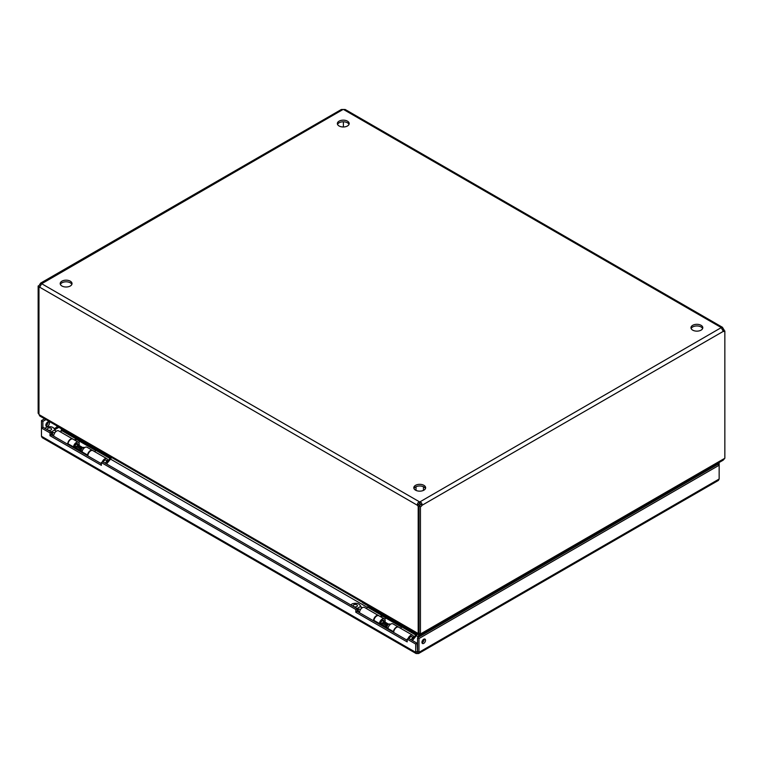 <?xml version="1.0" encoding="UTF-8"?>
<svg xmlns="http://www.w3.org/2000/svg" width="763" height="763" viewBox="0 0 763 763"><rect width="100%" height="100%" fill="white"/><g stroke="black" fill="none" stroke-linecap="round" stroke-linejoin="round"><path stroke-width="1.14" d="M716.991 463.742L717.735 464.419L417.552 637.725L417.552 651.516L417.132 643.247L415.711 644.067L415.711 652.336L417.132 651.516M45.856 425.21A2.537 1.469 -60 0 1 46.963 422.654A2.537 1.469 -60 0 1 48.918 421.968A2.537 1.469 -60 0 1 48.918 424.905A2.537 1.469 -60 0 1 46.381 426.374A2.537 1.469 -60 0 1 45.856 425.21M46.009 419.602L42.871 421.414L42.871 427.175L51.417 432.106L51.417 434.862L101.365 463.704M421.977 642.723A2.537 1.469 120 0 0 424.094 639.07M415.711 644.067L407.175 639.136L407.175 641.893L355.806 612.241L355.806 609.475L101.365 462.578L102.776 461.758L357.227 608.664L357.227 611.421L407.175 640.262M407.175 639.136L408.587 638.316L417.132 643.247M417.552 651.516L418.963 652.336L418.572 653.529L416.112 653.529L415.711 652.336L41.46 436.264L42.242 437.676L416.112 653.529M418.572 653.529L718.374 480.442L719.156 479.021L418.963 652.336L418.963 638.545L719.156 465.23L719.156 463.36L718.403 462.922M45.885 425.592A2.537 1.469 120 0 0 48.002 421.929M42.871 421.414L41.46 420.594L41.46 427.986L42.871 427.175M44.597 418.782L41.46 420.594M717.735 464.171L719.156 463.36M421.949 642.341A2.537 1.469 -60 0 1 423.055 639.785A2.537 1.469 -60 0 1 425.01 639.108A2.537 1.469 -60 0 1 425.01 642.036A2.537 1.469 -60 0 1 422.473 643.505A2.537 1.469 -60 0 1 421.949 642.341M717.735 464.419L719.156 465.23L719.156 479.021M417.552 637.725L418.963 638.545M41.46 436.264L41.46 427.986L50.005 432.926L51.417 432.106M355.806 612.241L357.227 611.421M355.806 609.475L357.227 608.664M101.365 462.578L101.365 465.335L50.005 435.683L51.417 434.862M50.005 435.683L50.005 432.926M417.342 653.271L417.342 651.64M701.063 325.315A5.913 3.414 -0 0 0 694.626 324.571A5.913 3.414 -0 0 0 690.973 327.728A5.913 3.414 -0 0 0 696.886 331.142A5.913 3.414 -0 0 0 702.799 327.728A5.913 3.414 -0 0 0 701.063 325.315M423.913 485.335A5.913 3.414 -0 0 0 417.466 484.591A5.913 3.414 -0 0 0 413.813 487.748A5.913 3.414 -0 0 0 419.726 491.162A5.913 3.414 -0 0 0 425.64 487.748A5.913 3.414 -0 0 0 423.913 485.335M347.451 121.155A5.913 3.414 -0 0 0 341.004 120.42A5.913 3.414 -0 0 0 337.36 123.568A5.913 3.414 -0 0 0 343.274 126.982A5.913 3.414 -0 0 0 349.187 123.568A5.913 3.414 -0 0 0 347.451 121.155M70.291 281.175A5.913 3.414 -0 0 0 63.854 280.431A5.913 3.414 -0 0 0 60.201 283.588A5.913 3.414 -0 0 0 66.114 287.002A5.913 3.414 -0 0 0 72.027 283.588A5.913 3.414 -0 0 0 70.291 281.175M40.677 285.19L39.686 284.618L40.553 283.149L41.698 283.454A1.888 1.097 180 0 1 41.707 283.588A1.888 1.097 180 0 1 41.698 283.722L39.686 287.203A1.888 1.097 60 0 1 39.581 287.279A1.888 1.097 60 0 1 38.97 287.336L39.838 286.831M419.612 505.64L418.2 506.279A1.888 1.097 60 0 1 417.485 505.325C417.227 503.628 417.905 502.464 419.497 501.844A1.888 1.097 180 0 1 419.955 501.844C421.558 502.464 422.225 503.628 421.968 505.325L723.314 331.342L721.302 327.861A1.888 1.097 180 0 1 721.293 327.728A1.888 1.097 180 0 1 721.302 327.594L722.447 327.289L723.314 328.758A1.888 1.097 -120 0 0 724.03 329.711L722.885 330.369M722.447 327.289L345.21 109.5L343.503 109.471A1.888 1.097 180 0 1 343.045 109.471L341.338 109.5L40.553 283.149M702.628 328.548A5.913 3.414 -0 0 0 701.063 326.945A5.913 3.414 -0 0 0 695.293 326.078A5.913 3.414 -0 0 0 691.144 328.548M425.468 488.558A5.913 3.414 -0 0 0 423.913 486.966A5.913 3.414 -0 0 0 418.143 486.088A5.913 3.414 -0 0 0 413.985 488.558M349.015 124.388A5.913 3.414 -0 0 0 347.451 122.795A5.913 3.414 -0 0 0 341.681 121.918A5.913 3.414 -0 0 0 337.532 124.388M71.856 284.408A5.913 3.414 -0 0 0 70.291 282.806A5.913 3.414 -0 0 0 64.531 281.929A5.913 3.414 -0 0 0 60.372 284.408M343.503 109.471L721.302 327.594L419.955 501.844L419.955 503.475A1.888 1.097 -0 0 0 419.497 503.475L419.497 501.844L41.698 283.722L343.045 109.471M39.686 284.618A1.888 1.097 -60 0 1 38.15 285.991L38.15 413.288L38.97 413.756M39.686 287.203L417.485 505.325L419.497 503.475M419.516 636.59L419.516 633.462L419.516 634.282L418.515 634.663L418.105 633.462L419.021 633.042M418.2 506.279L418.2 633.519M418.105 633.462L38.97 414.576L38.97 287.336M419.955 503.475L421.968 505.325A1.888 1.097 120 0 1 420.432 506.699L419.021 505.888A1.888 1.097 120 0 0 420.556 504.515M419.021 505.888L419.021 633.176L420.432 633.996L421.357 633.462L420.938 634.663L723.171 460.175L724.85 458.239L724.85 330.951A1.888 1.097 120 0 1 723.419 331.428A1.888 1.097 120 0 1 723.314 331.342M420.432 633.996L420.432 506.699M722.323 329.33L723.314 328.758M724.03 330.474L724.03 329.711M39.562 286.993L38.15 285.991M39.066 414.633L39.829 416.035L418.515 634.663L418.515 636.914L416.379 635.674M420.938 635.77L420.938 634.663L419.936 633.71L419.936 636.352M722.952 330.513A1.888 1.097 120 0 0 723.438 330.131L724.85 330.951M343.388 126.982L343.388 121.794M418.906 504.515A1.888 1.097 -120 0 0 419.612 505.459M61.374 428.835L61.565 430.122M61.555 430.818L60.954 430.475L62.175 429.769M401.557 627.119L382.206 615.951M367.385 607.386L110.549 459.107M95.728 450.551L76.376 439.374M701.054 474.052L700.1 473.499M701.311 472.793L701.817 473.613M103.291 462.054A2.432 1.402 -60 0 1 104.76 460.261A2.432 1.402 -60 0 1 105.981 460.137A2.432 1.402 -60 0 1 106.372 460.604L107.03 462.206A1.268 0.734 -60 0 1 106.467 463.885M84.483 447.728L84.083 447.499A2.432 1.402 120 0 0 83.482 447.395A2.432 1.402 120 0 0 81.145 450.599A2.432 1.402 120 0 0 81.26 451.238A2.432 1.402 120 0 0 81.651 451.706L82.051 451.944M105.332 463.236A1.268 0.734 -60 0 1 106.191 462.025A1.268 0.734 -60 0 1 107.03 462.206M83.482 447.395L82.385 447.538A1.688 0.973 120 0 0 81.126 448.577M77.34 444.629A1.688 0.973 120 0 0 77.073 444.304A1.688 0.973 120 0 0 75.766 444.753A1.688 0.973 120 0 0 75.032 446.46A1.688 0.973 120 0 0 75.375 447.232L76.205 447.7M77.244 444.409L76.92 443.608A2.432 1.402 120 0 0 76.891 443.541M74.431 447.452A2.432 1.402 120 0 0 74.698 447.452L75.556 447.337M50.825 434.652L53.715 435.578M45.007 428.405L46.333 427.299C50.625 426.002 53.477 426.851 54.879 429.836L55.833 431.19M54.869 432.716L50.825 432.23M51.178 431.972L54.879 429.836L54.755 429.292L55.48 430.99M48.002 429.979A2.108 1.221 0 0 0 50.301 430.246A2.108 1.221 0 0 0 51.598 429.121A2.108 1.221 0 0 0 49.49 427.9A2.108 1.221 0 0 0 47.382 429.121A2.108 1.221 0 0 0 48.002 429.979M67.669 444.247A4.12 2.384 -60 0 1 69.452 440.07A4.12 2.384 -60 0 1 72.647 438.944L58.656 430.866A4.12 2.384 120 0 0 55.461 431.992A4.12 2.384 120 0 0 53.677 436.169M62.337 429.397L62.013 430.151A1.106 0.639 120 0 1 61.727 430.618L60.592 431.982M56.319 425.554A3.376 1.955 0 0 0 57.187 426.422L57.187 426.059M100.582 451.105L57.187 426.422M100.582 451.477A3.376 1.955 0 0 0 102.089 451.982M110.625 456.903L110.177 457.962A1.106 0.639 -60 0 1 109.891 458.42L106.934 461.987M103.243 462.025A2.527 1.459 -60 0 1 106.028 460.051A2.527 1.459 -60 0 1 106.543 461.033M106.61 461.176L107.678 460.556A4.12 2.384 120 0 0 106.83 458.668A4.12 2.384 120 0 0 102.213 462.082M106.543 463.933L110.435 459.259A2.699 1.564 -60 0 0 111.131 458.124L111.446 457.38M75.413 440.537L76.252 439.526A2.699 1.564 -60 0 0 76.805 438.687M61.727 430.618L75.718 438.696L74.583 440.06M94.765 451.715L95.9 450.351A1.106 0.639 120 0 0 96.186 449.884L62.013 430.151M106.83 458.668L92.838 450.59A4.12 2.384 120 0 0 89.633 451.725A4.12 2.384 120 0 0 87.859 455.902M409.121 638.631A2.432 1.402 -60 0 1 410.589 636.828A2.432 1.402 -60 0 1 411.81 636.704A2.432 1.402 -60 0 1 412.201 637.172L412.859 638.784A1.268 0.734 -60 0 1 412.297 640.462M390.408 624.353L389.912 624.067A2.432 1.402 120 0 0 389.311 623.962A2.432 1.402 120 0 0 386.975 627.167A2.432 1.402 120 0 0 387.089 627.806A2.432 1.402 120 0 0 387.48 628.273L387.976 628.559M411.162 639.804A1.268 0.734 -60 0 1 412.02 638.593A1.268 0.734 -60 0 1 412.859 638.784M389.311 623.962L388.214 624.115A1.688 0.973 120 0 0 387.041 625.002M383.169 621.196A1.688 0.973 120 0 0 382.892 620.872A1.688 0.973 120 0 0 381.595 621.32A1.688 0.973 120 0 0 380.861 623.028A1.688 0.973 120 0 0 381.204 623.8L382.129 624.325M380.365 624.029A2.432 1.402 120 0 0 380.527 624.02L381.386 623.905M356.655 611.22L359.545 612.145M350.837 604.973L352.163 603.867C356.455 602.57 359.306 603.419 360.708 606.404L361.967 607.939M360.699 609.284L356.655 608.798M357.008 608.54L360.708 606.404L360.584 605.86L361.309 607.558M353.832 606.547A2.108 1.221 0 0 0 356.13 606.814A2.108 1.221 0 0 0 357.427 605.688A2.108 1.221 0 0 0 355.32 604.468A2.108 1.221 0 0 0 353.212 605.688A2.108 1.221 0 0 0 353.832 606.547M373.498 620.815A4.12 2.384 -60 0 1 375.282 616.638A4.12 2.384 -60 0 1 378.477 615.512L364.485 607.434A4.12 2.384 120 0 0 361.29 608.559A4.12 2.384 120 0 0 359.507 612.737M368.157 605.965L367.842 606.719A1.106 0.639 120 0 1 367.556 607.186L366.421 608.55M362.139 602.121A3.376 1.955 0 0 0 363.016 602.989L363.016 602.627M406.402 627.672L363.016 602.989M406.402 628.044A3.376 1.955 0 0 0 407.919 628.55M416.455 633.471L416.007 634.53A1.106 0.639 -60 0 1 415.721 634.997L412.764 638.555M409.073 638.602A2.527 1.459 -60 0 1 411.858 636.628A2.527 1.459 -60 0 1 412.373 637.601M412.43 637.754L413.508 637.124A4.12 2.384 120 0 0 412.659 635.245A4.12 2.384 120 0 0 408.052 638.621M412.373 640.5L416.264 635.827A2.699 1.564 -60 0 0 416.951 634.692L417.275 633.948M381.242 617.105L382.082 616.094A2.699 1.564 -60 0 0 382.635 615.264M367.556 607.186L381.548 615.264L380.413 616.628M400.594 628.283L401.729 626.919A1.106 0.639 120 0 0 402.015 626.452L367.842 606.719M412.659 635.245L398.668 627.167A4.12 2.384 120 0 0 395.463 628.292A4.12 2.384 120 0 0 393.689 632.47M384.542 619.041L386.059 618.173M393.355 632.279L393.441 631.64A4.12 2.384 -60 0 1 395.434 627.863A4.12 2.384 -60 0 1 398.372 626.995L392.916 623.848A4.12 2.384 120 0 0 389.979 624.716A4.12 2.384 120 0 0 387.986 628.493L387.9 629.132M373.841 621.015L373.927 620.376A4.12 2.384 -60 0 1 375.921 616.599A4.12 2.384 -60 0 1 378.858 615.731L384.314 618.879A4.12 2.384 -60 0 1 384.981 622.074M384.037 621.53A2.527 1.459 120 0 0 383.522 620.262A2.527 1.459 120 0 0 381.719 620.796A2.527 1.459 120 0 0 380.499 623.113L380.27 624.725M380.89 625.078L381.09 624.687A2.527 1.459 120 0 0 382.139 624.582M379.297 624.163L379.383 623.524A4.12 2.384 -60 0 1 381.376 619.747A4.12 2.384 -60 0 1 384.314 618.879M386.164 628.13A7.983 4.607 -60 0 1 385.964 626.824L385.887 625.307L387.022 624.592L387.089 626.108M382.339 625.918A7.983 4.607 -60 0 1 382.139 624.62L382.072 623.104L383.198 622.379L387.022 624.592M381.09 624.687L380.336 624.258M385.887 625.307L382.072 623.104M78.618 442.416L80.134 441.548M87.43 455.654L87.516 455.015A4.12 2.384 -60 0 1 89.509 451.238A4.12 2.384 -60 0 1 92.457 450.37L86.992 447.223A4.12 2.384 120 0 0 84.054 448.091A4.12 2.384 120 0 0 82.061 451.868L81.975 452.507M67.917 444.39L68.002 443.751A4.12 2.384 -60 0 1 69.996 439.974A4.12 2.384 -60 0 1 72.933 439.106L78.398 442.254A4.12 2.384 -60 0 1 79.056 445.449M78.112 444.905A2.527 1.459 120 0 0 77.597 443.637A2.527 1.459 120 0 0 75.795 444.171A2.527 1.459 120 0 0 74.574 446.489L74.345 448.1M74.965 448.463L75.165 448.062A2.527 1.459 120 0 0 76.214 447.957L76.147 446.479L77.273 445.764L81.097 447.967L81.164 449.483M73.372 447.538L73.458 446.899A4.12 2.384 -60 0 1 75.451 443.122A4.12 2.384 -60 0 1 78.398 442.254M80.239 451.505A7.983 4.607 -60 0 1 80.039 450.208L79.962 448.682L81.097 447.967M76.414 449.302A7.983 4.607 -60 0 1 76.214 447.995L80.039 450.208M75.165 448.062L74.412 447.633M79.962 448.682L76.147 446.479M704.812 471.877L703.858 471.324M58.827 427.366L54.898 429.636M54.278 428.615L57.635 426.679M705.05 470.637L706.004 471.191M723.934 458.773L421.357 633.462M52.924 432.468A2.432 1.402 120 0 0 52.924 435.12M54.869 429.884A3.224 1.86 -60 0 1 55.117 430.685M110.177 457.962L96.186 449.884M95.9 450.351L109.891 458.42M358.753 609.036A2.432 1.402 120 0 0 358.753 611.688M360.699 606.451A3.224 1.86 -60 0 1 360.947 607.253M416.007 634.53L402.015 626.452M401.729 626.919L415.721 634.997M387.986 628.493L393.441 631.64M373.927 620.376L379.383 623.524M382.139 624.62L385.964 626.824M82.061 451.868L87.516 455.015M68.002 443.751L73.458 446.899M416.016 486.718L416.016 490.399M423.446 486.718L423.446 490.399M77.073 444.304L82.623 447.509M382.892 620.872L388.453 624.077M383.074 620.977L382.749 620.185"/></g></svg>
